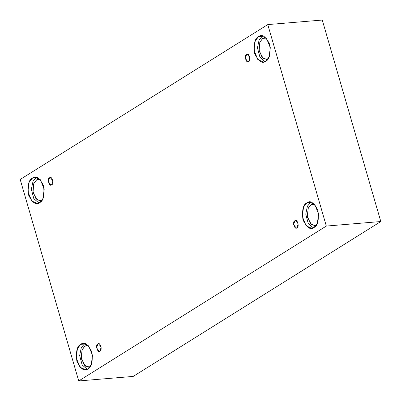 <?xml version="1.0" encoding="UTF-8"?>
<svg xmlns="http://www.w3.org/2000/svg" width="401" height="401" viewBox="0 0 401 401"><rect width="100%" height="100%" fill="white"/><g stroke="black" fill="none" stroke-linecap="round" stroke-linejoin="round"><path stroke-width="0.6" d="M246.6 54.546L245.297 58.371L247.918 61.734L248.62 61.493C246.46 64.305 243.723 54.887 246.6 54.546C248.76 51.734 251.497 61.158 248.62 61.493L249.923 57.669L247.302 54.305L246.6 54.546L248.029 54.426L246.6 54.546M49.589 177.783L48.285 181.608L50.907 184.976L51.609 184.736C49.453 187.543 46.716 178.124 49.589 177.783C51.749 174.976 54.486 184.395 51.609 184.736L52.912 180.911L50.29 177.548L49.589 177.783L51.022 177.668L49.589 177.783M97.889 344.043L96.591 347.862L99.212 351.231L99.909 350.99C97.754 353.802 95.017 344.379 97.889 344.043C100.049 341.231 102.786 350.649 99.909 350.99L101.212 347.166L98.591 343.802L97.889 344.043L99.323 343.923L97.889 344.043M294.9 220.801L293.597 224.625L296.219 227.989L296.92 227.753C294.765 230.56 292.028 221.141 294.9 220.801C297.061 217.989 299.798 227.412 296.92 227.753L298.224 223.928L295.602 220.56L294.9 220.801L296.334 220.68L294.9 220.801M32.491 178.094L29.163 182.224L27.89 191.593L31.714 200.961L37.143 203.467L39.614 202.625C36.28 205.533 32.601 203.006 28.571 195.041C27.443 185.257 28.752 179.613 32.491 178.094C35.824 175.187 39.504 177.713 43.534 185.678C44.661 195.462 43.353 201.112 39.614 202.625L42.942 198.5L44.215 189.127L40.391 179.758L34.962 177.252L32.491 178.094L36.065 177.798L32.491 178.094M38.907 203.006L33.844 198.706L31.343 189.312L33.012 181.342L36.065 177.798L33.012 181.342L31.343 189.312L33.844 198.706L38.907 203.006M38.717 179.137L36.656 179.843L33.884 183.282L32.827 191.092L36.015 198.896L40.536 200.986L41.619 200.756L37.093 199.888L33.037 192.485L33.699 183.718L36.656 179.843L40.19 179.548L36.656 179.843L39.824 179.187M258.595 36.656L255.267 40.782L253.993 50.155L257.818 59.518L263.246 62.03L265.723 61.188C262.384 64.095 258.705 61.569 254.675 53.599C253.547 43.819 254.856 38.17 258.595 36.656C261.928 33.744 265.607 36.275 269.637 44.24C270.765 54.02 269.462 59.669 265.723 61.188L269.051 57.057L270.319 47.689L266.495 38.321L261.066 35.809L258.595 36.656L262.169 36.356L258.595 36.656M265.011 61.569L259.953 57.263L257.447 47.874L259.121 39.899L262.169 36.356L259.121 39.899L257.447 47.874L259.953 57.263L265.011 61.569M264.825 37.699L262.765 38.401L259.988 41.839L258.931 49.649L262.119 57.458L266.64 59.548L267.728 59.318L263.201 58.446L259.141 51.047L259.803 42.28L262.765 38.401L266.294 38.11L262.765 38.401L265.928 37.749M306.895 202.911L303.567 207.036L302.299 216.41L306.118 225.778L311.552 228.284L314.023 227.442C310.69 230.349 307.006 227.823 302.976 219.853C301.848 210.074 303.156 204.425 306.895 202.911C310.229 200.004 313.913 202.53 317.938 210.495C319.066 220.274 317.762 225.923 314.023 227.442L317.351 223.312L318.62 213.944L314.795 204.575L309.366 202.064L306.895 202.911L310.469 202.615L306.895 202.911M313.311 227.823L308.254 223.522L305.752 214.129L307.422 206.159L310.469 202.615L307.422 206.159L305.752 214.129L308.254 223.522L313.311 227.823M313.126 203.954L311.066 204.655L308.289 208.099L307.231 215.903L310.419 223.713L314.945 225.803L316.028 225.573L311.502 224.7L307.447 217.302L308.108 208.535L311.066 204.655L314.6 204.365L311.066 204.655L314.234 204.004M80.791 344.349L77.463 348.479L76.19 357.847L80.015 367.216L85.443 369.727L87.919 368.88C84.581 371.792 80.902 369.261 76.872 361.296C75.744 351.517 77.052 345.868 80.791 344.349C84.125 341.441 87.809 343.968 91.834 351.938C92.962 361.717 91.659 367.366 87.919 368.88L91.248 364.755L92.516 355.381L88.691 346.013L83.263 343.507L80.791 344.349L84.365 344.053L80.791 344.349M87.207 369.261L82.15 364.96L79.644 355.567L81.318 347.597L84.365 344.053L81.318 347.597L79.644 355.567L82.15 364.96L87.207 369.261M84.962 346.098L82.185 349.537L81.127 357.346L84.315 365.151L88.842 367.241L89.924 367.01L85.398 366.143L81.338 358.74L81.999 349.973L84.962 346.098L88.491 345.802L84.962 346.098L88.125 345.441L87.022 345.391L84.962 346.098M133.217 376.414L380.81 221.532L326.319 226.069L78.726 380.95L133.217 376.414L78.726 380.95L20.19 179.468L267.783 24.586L326.319 226.069L380.81 221.532L322.274 20.05L267.783 24.586L322.274 20.05L380.81 221.532L133.217 376.414M78.726 380.95L326.319 226.069L267.783 24.586L20.19 179.468L78.726 380.95M85.077 343.672L84.365 344.053L85.077 343.672M311.181 202.229L310.469 202.615M262.881 35.975L262.169 36.356L262.881 35.975M36.777 177.417L36.065 177.798"/></g></svg>
